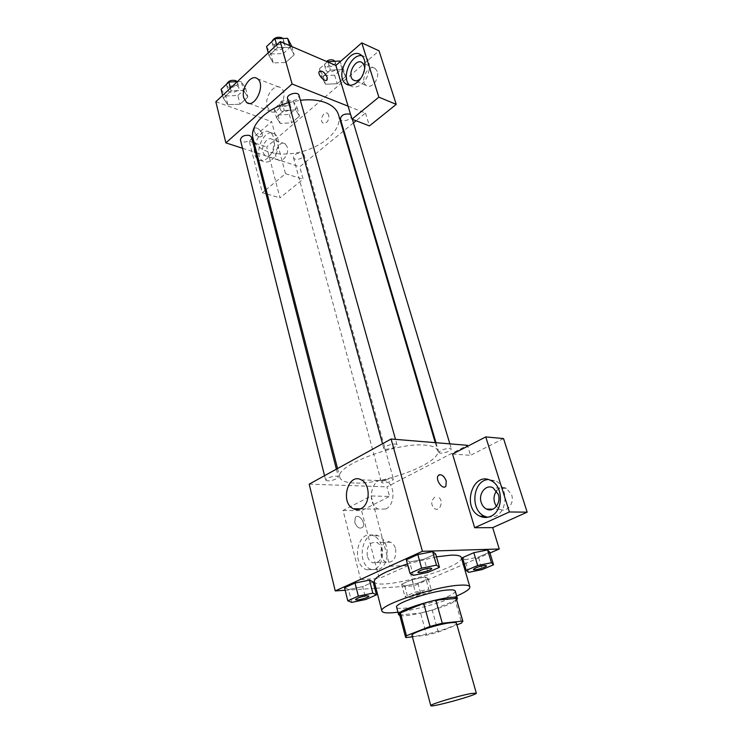 <?xml version="1.0" encoding="UTF-8"?>
<svg xmlns="http://www.w3.org/2000/svg" width="743" height="743" viewBox="0 0 743 743"><rect width="100%" height="100%" fill="white"/><g stroke="black" fill="none" stroke-linecap="round" stroke-linejoin="round"><path stroke-width="0.56" stroke-dasharray="3.71 2.79" d="M456.453 623.163C458.375 626.628 412.151 639.361 412.031 635.404M412.411 636.816L426.603 635.163L438.286 632.107L456.926 624.854M438.286 632.107L432.175 610.022L455.236 600.623L461.626 623.024M456.434 598.774L455.236 600.623M432.175 610.022L420.575 613.031L426.603 635.163M399.548 614.442L399.957 614.944L420.575 613.031M399.836 615.538C405.26 617.294 432.138 611.294 447.128 605.053C452.078 603.028 455.283 601.301 456.75 599.861M455.245 591.056C455.403 592.608 452.013 594.837 445.066 597.744C428.033 604.988 396.827 611.173 396.623 607.207M399.957 614.944L405.957 637.568M456.666 596.025C441.212 602.777 414.678 610.087 397.951 612.195M461.282 557.482C465.592 567.346 375.596 592.134 374.24 581.463M407.424 563.956L436.485 556.823M376.004 588.27L413.897 585.818L463.335 564.494M464.375 564.048L489.981 553.006M345.17 590.267L374.797 588.345M468.657 572.361L464.96 559.767L462.499 557.649L464.96 559.767L478.446 557.046L489.721 552.17L478.446 557.046L482.188 569.565M425.386 576.949L411.993 579.698L401.629 584.221L404.712 585.93L417.882 583.209L428.191 578.751L425.386 576.949L411.993 579.698L401.629 584.221L404.712 585.93L417.882 583.209L428.191 578.751L425.386 576.949L428.804 589.264L415.365 592.078L404.935 596.518L407.991 598.087L421.197 595.301L431.581 590.917L428.804 589.264M351.736 602.397L348.532 589.533L344.557 587.778L348.532 589.533L362.695 586.645L373.144 581.964L362.695 586.645L365.955 599.443M413.294 575.361L409.644 562.005L406.291 559.785L409.644 562.005L424.188 559.107L435.667 553.962L424.188 559.107L427.894 572.379M354.736 522.329C356.937 527.623 359.584 529.267 362.668 527.251C366.271 523.202 358.59 512.911 355.33 517.444L354.736 522.329L355.34 517.444C358.59 512.911 366.28 523.202 362.677 527.251C359.584 529.267 356.946 527.623 354.745 522.329M371.147 495.971L389.834 566.259L360.634 579.521L343.071 510.441L371.147 495.971L389.546 496.435L386.936 486.86L467.44 445.308M389.834 566.259L408.353 565.451L413.897 585.818M309.19 484.148L386.936 486.86M374.184 569.565L366.624 569.742C350.455 564.058 357.652 528.319 373.469 535.833C385.088 539.892 385.701 565.182 374.184 569.565M378.893 569.352C390.4 564.977 389.769 539.808 378.15 535.777C362.343 528.292 355.173 563.872 371.333 569.528L378.893 569.352M367.33 555.931C366.438 546.226 369.54 541.74 376.636 542.464C379.088 543.588 380.797 545.817 381.753 549.151C382.673 558.857 379.599 563.38 372.54 562.72C370.014 561.587 368.277 559.33 367.33 555.931M395.573 548.78C396.511 558.355 393.456 562.822 386.406 562.172C376.766 558.81 381.01 537.802 390.456 542.195C392.908 543.3 394.607 545.492 395.573 548.78M343.071 510.441L361.572 510.645L389.546 496.435M360.634 579.521L379.264 578.491L361.572 510.645M408.353 565.451L379.264 578.491M385.803 508.992C395.285 504.952 395.369 484.752 385.979 480.832C372.745 473.625 364.776 503.401 378.373 509.104L385.803 508.992M452.524 454.038L470.514 455.329L467.719 446.209M439.057 474.87L438.203 475.604C435.314 479.04 441.426 489.043 445.066 486.832M487.659 517.267L495.228 516.339C508.045 511.37 508.175 486.303 495.507 480.805L488.03 479.514M496.556 490.835C499.407 487.566 502.695 486.73 506.429 488.318L511.611 494.764C514.713 503.392 506.856 513.041 499.918 509.261L496.426 506.327M503.531 438.565L470.514 455.329M434.776 497.141C430.699 501.116 430.745 505.026 434.915 508.871C440.636 511.806 443.952 499.491 438.082 497.104L438.073 497.104C443.952 499.491 440.636 511.806 434.915 508.871C430.745 505.026 430.699 501.116 434.776 497.141M385.645 449.292L383.834 448.503C382.821 446.144 396.688 442.299 397.031 444.834C395.582 447.36 391.784 448.846 385.645 449.292M383.128 483.071L381.475 482.439C382.831 480.34 386.286 479.04 391.821 478.538L393.446 479.161C392.1 481.26 388.654 482.56 383.128 483.071M440.441 453.239L438.937 452.58C440.432 450.202 444.091 448.781 449.914 448.298L451.391 448.948C449.905 451.317 446.255 452.747 440.441 453.239M327.644 480.935L325.666 480.182C326.994 477.963 330.579 476.616 336.421 476.142L338.353 476.895C337.034 479.105 333.468 480.452 327.644 480.935M354.29 483.006C345.746 482.644 340.916 480.777 339.82 477.405C333.802 466.084 396.994 441.862 425.395 445.15C432.584 445.781 436.643 447.565 437.571 450.481C442.438 462.369 383.657 484.873 354.29 483.006M338.567 114.933C342.569 128.4 325.248 145.331 302.624 151.442C280.055 157.776 256.502 152.111 253.047 138.486M288.637 102.618L300.376 100.277M287.541 98.643L289.426 100.454C295.064 101.122 298.259 99.451 299.02 95.438M302.317 153.197L304.008 154.702C305.271 158.343 294.228 161.352 293.466 157.572C294.237 154.182 297.191 152.724 302.317 153.197M350.631 114.645L351.253 115.574C352.693 119.474 341.316 122.994 340.396 118.936M251.561 137.232C252.861 141.263 241.187 144.086 240.416 139.916M348.086 106.165L365.51 113.075L356.092 120.756M353.454 122.911L343.879 130.731M343.35 131.158L299.717 166.776L303.116 179.221L279.962 197.824L266.7 146.956L379.032 50.83M242.506 148.266L255.453 152.454M256.734 152.863L299.717 166.776M328.824 115.23L327.607 113.382C323.892 110.531 319.053 120.672 322.982 123.041C326.976 123.533 328.926 120.933 328.824 115.23C328.926 120.933 326.976 123.533 322.973 123.041C319.053 120.672 323.892 110.531 327.598 113.382L328.824 115.23M287.309 147.077L285.154 143.789C279.043 139.35 271.771 156.327 278.198 159.94C282.554 163.209 289.389 153.643 287.309 147.077M377.24 71.449L375.271 68.495C368.686 63.071 359.213 80.903 366.215 85.445C371.166 89.671 379.914 78.656 377.24 71.449M365.51 113.075L369.447 125.901M274.232 142.665C276.294 149.297 269.449 158.993 265.102 155.705L262.92 152.324C260.895 145.721 267.694 136.015 272.087 139.34L274.232 142.665M271.752 159.764C279.247 153.968 280.975 137.585 274.501 133.907C264.304 126.459 252.165 155.166 262.864 161.175C265.604 162.782 268.567 162.308 271.752 159.764M257.004 158.538C248.608 150.225 260.849 125.474 270.08 132.384C276.554 136.062 274.808 152.51 267.313 158.333C264.164 160.869 261.23 161.361 258.508 159.81L262.864 161.175M364.729 68.616C364.618 72.415 363.29 75.675 360.736 78.405M349.73 85.231L350.325 85.705C353.714 87.934 357.494 87.405 361.683 84.108C369.819 77.736 372.113 61.474 365.491 57.062L361.757 55.632M265.149 190.403L262.325 192.706L249.23 141.161L271.65 121.583L285.498 173.704L266.133 189.595M262.325 192.706L266.013 193.774M267.304 194.155L279.962 197.824M249.23 141.161L266.7 146.956M285.498 173.704L303.116 179.221M277.938 114.989L289.361 114.422L297.126 107.698L293.457 101.419L281.857 101.949L274.093 108.803L277.938 114.989L280.204 123.412L291.665 122.809L299.466 116.122L295.816 109.899L284.179 110.475L276.368 117.292L280.195 123.422L291.665 122.799M289.361 114.422L291.665 122.809L299.466 116.122L295.835 109.899M221.098 89.318L225.677 95.996L227.85 104.744L240.054 104.178M225.677 95.996L237.834 95.466L240.045 104.187L247.865 97.054L243.49 90.34L231.092 90.85L223.281 98.132L227.85 104.744L240.045 104.187L247.865 97.054L243.509 90.33M237.834 95.466L245.608 88.306L241.224 81.526L243.49 90.34L231.092 90.869M230.414 88.129L231.092 90.85L223.281 98.132L227.841 104.754M266.542 46.568L270.814 53.979L273.248 62.904L285.749 62.486L294.2 54.778L290.16 47.32L277.445 47.701L268.994 55.567L273.238 62.914L285.749 62.477M270.814 53.979L283.269 53.589L285.749 62.486L294.2 54.778L290.179 47.32M342.3 69.666L330.384 70.111L321.97 77.448L325.462 84.228L337.201 83.736L345.597 76.538L342.309 69.656L330.384 70.102L321.97 77.448L325.471 84.228L337.201 83.745L345.597 76.538L342.3 69.666L339.95 61.91M215.841 101.735L271.65 121.583M267.183 106.574L269.997 111.023C278.272 117.626 289.575 93.367 280.724 87.785C274.473 82.668 264.192 97.101 267.183 106.574M319.509 71.207L319.221 71.569C317.326 74.328 324.607 82.464 326.846 80.095M254.097 131.149C256.511 136.099 259.14 137.827 261.973 136.313C264.211 133.173 256.131 125.242 254.264 128.753L254.097 131.149L254.264 128.753C256.131 125.242 264.211 133.173 261.973 136.313C259.14 137.817 256.521 136.099 254.106 131.149M283.269 53.589L291.665 45.852M282.907 42.713L284.764 44.617C286.324 49.187 274.557 52.474 273.535 47.747C274.223 43.558 277.343 41.877 282.907 42.713M291.869 46.568L294.2 54.778M289.686 45.629L290.16 47.32L277.455 47.691L268.994 55.567L273.248 62.904M276.684 44.905L277.455 47.691M268.242 52.79L268.994 55.567M282.721 38.45L283.334 39.528C284.894 44.116 273.164 47.403 272.133 42.657L272.133 41.302M241.224 81.526L237.323 81.674M236.868 85.575L238.847 87.488C240.203 91.742 228.77 94.472 227.934 90.089C228.612 86.364 231.593 84.86 236.868 85.575M245.608 88.306L247.865 97.054M222.603 95.42L223.281 98.132M237.175 81.684L237.574 82.501C238.93 86.773 227.516 89.504 226.68 85.101L226.671 84.07M327.338 61.818L319.434 68.793L322.954 75.628L334.638 75.182L342.997 67.938L340.062 61.818M334.991 65.096L336.56 66.684C338.065 70.808 326.939 74.272 325.945 70C326.66 66.034 329.669 64.4 334.991 65.096M322.954 75.628L325.471 84.228M334.638 75.182L337.201 83.745M342.997 67.938L345.597 76.538M328.016 62.106L330.384 70.102M319.434 68.793L321.97 77.448M334.787 61.167L335.093 61.79C336.598 65.923 325.499 69.387 324.496 65.096L326.363 61.39M289.12 105.218L290.81 106.825C292.129 110.679 281.309 113.623 280.483 109.63C281.179 106.091 284.058 104.614 289.12 105.218M297.126 107.698L299.466 116.122M293.457 101.419L295.816 109.899L284.179 110.466L276.368 117.292L280.204 123.412M281.857 101.949L284.179 110.466M274.093 108.803L276.368 117.292M287.792 100.407L289.482 102.023C290.81 105.896 280.009 108.84 279.173 104.828C279.87 101.271 282.739 99.794 287.792 100.407M431.702 568.423C432.25 569.955 418.207 573.837 417.891 572.24M409.644 562.005L424.188 559.107M368.807 596.081C369.271 597.474 355.851 601.041 355.581 599.582M348.532 589.533L362.695 586.645M486.47 565.739C486.971 567.095 473.765 570.865 473.449 569.454M464.96 559.767L478.446 557.046M422.962 591.734L424.541 591.985C425.191 593.211 412.151 596.796 412.077 595.412C413.665 593.861 417.297 592.635 422.962 591.734M404.712 585.93L407.991 598.087M417.882 583.209L421.197 595.301M428.191 578.751L431.581 590.917M411.993 579.698L415.365 592.078M401.629 584.221L404.935 596.518M422.981 591.79L424.559 592.05C425.2 593.267 412.161 596.852 412.096 595.468C413.684 593.917 417.306 592.691 422.981 591.79M366.624 569.742L371.333 569.528M373.469 535.833L378.15 535.777M390.456 542.195L376.636 542.464M386.406 562.172L372.54 562.72M360.494 508.871L378.373 509.104M361.191 479.829L385.979 480.832M490.984 480.6L495.507 480.805M506.429 488.318L493.101 487.817M499.918 509.261L492.943 509.169M337.545 468.527L339.82 477.405M435.259 442.652L437.571 450.481M397.031 444.834L395.499 439.373M383.834 448.503L382.524 443.738M293.466 157.572L381.475 482.439M304.008 154.702L393.446 479.161M436.02 442.717L438.937 452.58M351.253 115.574L352.377 119.326M449.859 443.859L451.391 448.948M324.542 475.687L325.666 480.182M336.384 469.167L338.353 476.895M285.154 143.789L272.087 139.34M278.198 159.94L265.102 155.705M270.08 132.384L274.501 133.907M375.271 68.495L362.352 62.774M366.215 85.445L355.07 80.727M348.987 85.148L350.325 85.705M361.117 55.093L365.491 57.062M248.998 103.37L269.997 111.023M257.366 78.702L280.724 87.785M272.133 42.657L273.535 47.747M283.334 39.528L284.764 44.617M226.68 85.101L227.934 90.089M237.574 82.501L238.847 87.488M324.496 65.096L325.945 70M335.093 61.79L336.56 66.684M279.173 104.828L280.483 109.63M289.482 102.023L290.81 106.825"/><path stroke-width="1.11" d="M471.155 693.516L476.309 693.126C477.758 694.872 430.438 707.903 430.791 705.664C429.268 704.587 458.737 695.689 471.155 693.516M430.791 705.664L412.031 635.404C410.21 633.11 438.779 623.795 451.177 622.699C454.465 622.365 456.221 622.513 456.453 623.163L476.309 693.126M405.557 637.141L399.548 614.442L400.393 612.91L423.659 603.251L430.021 626.433L406.449 635.757L405.557 637.141L405.957 637.568L412.411 636.816M456.926 624.854L461.626 623.024L462.713 621.064L442.289 623.228L430.021 626.433M462.713 621.064L456.239 598.449L435.835 600.103L442.289 623.228M456.239 598.449L462.898 621.343M423.659 603.251L435.835 600.103M456.75 599.861L457.372 598.505C457.53 592.403 395.35 609.529 398.61 614.693L399.836 615.538M398.61 614.693L396.623 607.207C393.976 603.502 431.785 590.787 448.252 589.961C452.561 589.673 454.892 590.035 455.245 591.056L457.372 598.505M400.393 612.91L406.449 635.757M397.951 612.195C388.125 613.439 382.775 613.068 381.911 611.09C377.75 605.591 435.129 586.292 459.676 585.187C465.963 584.797 469.362 585.354 469.873 586.859C470.143 589.004 465.74 592.06 456.666 596.025M436.485 556.823L451.001 555.151C457.279 554.975 460.706 555.745 461.282 557.482L469.873 586.859M381.911 611.09L374.24 581.463C374.574 576.995 385.636 571.163 407.424 563.956M463.335 564.494L464.375 564.048M489.981 553.006L499.25 549.003L422.423 551.306L335.251 590.908L345.17 590.267M374.797 588.345L376.004 588.27M493.547 564.782L489.721 552.17L487.575 549.95L473.839 552.699L462.499 557.649L466.232 570.401L468.657 572.361L482.188 569.565L493.547 564.782L491.439 562.711L477.656 565.525L466.232 570.401M376.478 594.846L373.144 581.964L369.466 580.107L355.033 583.023L344.557 587.778L347.78 600.799L351.736 602.397L365.955 599.443L376.478 594.846L372.819 593.137L358.34 596.137L347.78 600.799M439.457 567.327L435.667 553.962L432.658 551.631L417.826 554.557L406.291 559.785L409.969 573.308L413.294 575.361L427.894 572.379L439.457 567.327L436.485 565.163L421.597 568.172L409.969 573.308M467.719 446.209L467.44 445.308L391.106 439.011L309.19 484.148L335.251 590.908M360.912 508.676C358.414 509.902 355.934 509.939 353.464 508.788C339.848 502.946 347.938 472.455 361.191 479.829C370.599 483.823 370.441 504.534 360.912 508.676M391.106 439.011L422.423 551.306M445.066 486.832L445.921 486.098L446.246 481.018L445.93 486.098C443.004 490.649 434.906 479.653 438.212 475.604C441.128 473.644 443.812 475.446 446.246 481.009C444.379 476.319 441.983 474.275 439.057 474.87M474.656 527.734L509.373 511.964L485.755 436.912L452.524 454.038L474.656 527.734L492.693 527.623L499.25 549.003M490.686 516.311C487.102 517.88 483.535 517.843 479.978 516.209C461.143 508.138 472.659 470.486 490.984 480.6C503.67 486.117 503.522 511.314 490.686 516.311M488.03 479.514C472.641 480.777 469.808 510.162 484.538 516.236L487.659 517.267M481.185 502.398C478.148 493.649 486.052 483.869 493.101 487.817L498.293 494.355C501.395 503.113 493.482 512.902 486.516 509.076C483.981 507.775 482.198 505.556 481.185 502.398M496.426 506.327C493.166 501.07 493.213 495.906 496.556 490.835M485.755 436.912L503.531 438.565L527.159 512.168L509.373 511.964M492.693 527.623L527.159 512.168M300.376 100.277C310.156 99.191 318.608 100.008 325.713 102.72C332.65 105.534 336.932 109.611 338.567 114.933L435.259 442.652M337.545 468.527L253.047 138.486C249.239 126.022 265.669 108.831 288.637 102.618M395.499 439.373L299.02 95.438C298.073 90.962 286.036 94.324 287.541 98.643L382.524 443.738M436.02 442.717L340.396 118.936C341.195 115.137 344.297 113.521 349.684 114.088L350.631 114.645M324.542 475.687L240.416 139.916C241.169 136.35 244.224 134.864 249.583 135.44L251.561 137.232L336.384 469.167M356.092 120.756L353.454 122.911M343.879 130.731L343.35 131.158M348.086 106.165L351.987 119.177L378.865 97.147L361.776 42.853L335.873 65.477L348.086 106.165L292.083 83.987L225.881 142.888L242.506 148.266M255.453 152.454L256.734 152.863M378.865 97.147L396.223 104.382L379.032 50.83L361.776 42.853M396.223 104.382L369.447 125.901L351.987 119.177M258.425 159.764L257.004 158.538M360.736 78.405C358.033 80.903 355.535 81.424 353.25 79.956C346.257 75.405 355.767 57.313 362.352 62.774L364.311 65.737L364.729 68.616M361.757 55.632C350.631 54.007 340.842 78.312 349.73 85.231M357.29 82.25C353.101 85.566 349.312 86.104 345.922 83.875C334.248 76.315 350.083 45.945 361.117 55.093C367.739 59.505 365.435 75.842 357.29 82.25M266.133 189.595L265.149 190.403M266.013 193.774L267.304 194.155M335.873 65.477L280.25 41.571L215.841 101.735L225.881 142.888M243.788 97.974C240.843 88.352 251.153 73.548 257.366 78.702C266.17 84.312 254.803 109.147 246.574 102.488L243.788 97.974M280.25 41.571L292.083 83.987M327.18 77.3L327.143 79.733C325.508 83.16 317.196 74.606 319.221 71.56C321.933 70.232 324.58 72.136 327.18 77.3M326.846 80.095L327.171 77.3C324.942 72.591 322.388 70.566 319.509 71.207M291.869 46.568L287.615 38.33L274.947 38.655L266.542 46.568L268.242 52.79M287.615 38.33L289.686 45.629M274.947 38.655L276.684 44.905M272.133 41.302C274 37.856 277.111 36.63 281.486 37.614L282.721 38.45M237.323 81.674L228.872 82.009L221.098 89.318L222.603 95.42M228.872 82.009L230.414 88.129M226.671 84.07C228.296 80.913 231.268 79.752 235.596 80.578L237.175 81.684M340.062 61.818L339.681 61L327.338 61.818M339.681 61L339.95 61.91M327.802 61.4L328.016 62.106M326.363 61.39C328.815 59.802 331.202 59.403 333.523 60.192L334.787 61.167M417.882 572.212L417.891 572.268C419.646 570.41 423.677 569.017 429.993 568.089L431.711 568.451C432.472 569.965 418.021 573.958 417.891 572.268L417.882 572.212C419.628 570.345 423.659 568.952 429.974 568.033L431.702 568.423M435.667 553.962L432.658 551.631L436.485 565.163M432.658 551.631L417.826 554.557L421.597 568.172M417.826 554.557L406.291 559.785M355.572 599.555L355.591 599.62C357.151 597.985 360.931 596.713 366.921 595.793L368.816 596.109C369.494 597.483 355.656 601.161 355.591 599.62L355.572 599.555C357.142 597.929 360.912 596.657 366.903 595.737L368.807 596.081M373.144 581.964L369.466 580.107L372.819 593.137M369.466 580.107L355.033 583.023L358.34 596.137M355.033 583.023L344.557 587.778M473.449 569.454L473.44 569.426C475.214 567.661 479.086 566.324 485.04 565.414L486.47 565.739C487.204 567.095 473.579 570.986 473.458 569.482C475.232 567.726 479.105 566.389 485.058 565.479L486.461 565.711M489.721 552.17L487.575 549.95L491.439 562.711M487.575 549.95L473.839 552.699L477.656 565.525M473.839 552.699L462.499 557.649M353.464 508.788L360.494 508.871M479.978 516.209L484.538 516.236M492.943 509.169L486.516 509.076M352.377 119.326L449.859 443.859M355.07 80.727L353.25 79.956M345.922 83.875L348.987 85.148M246.574 102.488L248.998 103.37"/></g></svg>
